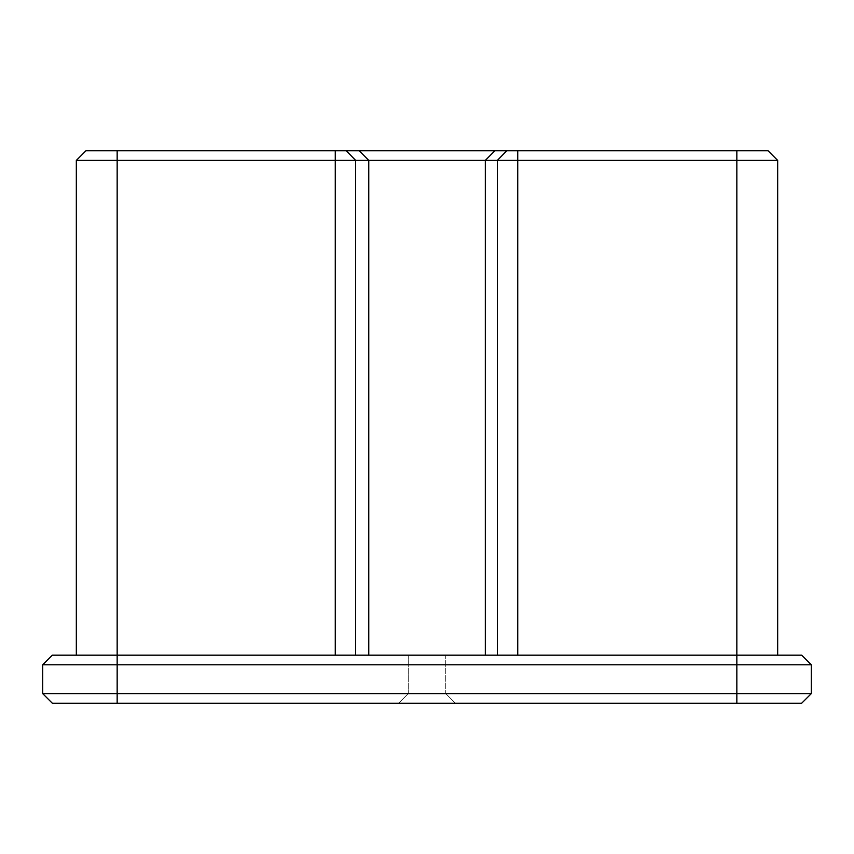 <?xml version="1.0" encoding="UTF-8"?>
<svg xmlns="http://www.w3.org/2000/svg" width="854" height="854" viewBox="0 0 854 854"><rect width="100%" height="100%" fill="white"/><g stroke="black" fill="none" stroke-linecap="round" stroke-linejoin="round"><path stroke-width="0.64" stroke-dasharray="4.27 3.2" d="M42.7 664.786L42.7 693.608L736.842 693.608L736.842 664.786L42.7 664.786L52.307 655.178L801.692 655.178L811.3 664.786L736.842 664.786L736.842 655.178L777.674 655.178L517.737 655.178L736.842 655.178L736.842 160.392L76.326 160.392L85.934 150.784L346.297 150.784L355.648 160.392L355.648 655.178L335.27 655.178L497.359 655.178L497.359 160.392L506.732 150.784L768.066 150.784L777.674 160.392L736.842 160.392L736.842 150.784M445.735 655.178L408.265 655.178L445.735 655.178L408.265 655.178L445.735 655.178L445.735 693.608L455.342 703.216L398.658 703.216L455.342 703.216L398.658 703.216L455.342 703.216L445.735 693.608L455.342 703.216L445.735 693.608L408.265 693.608L398.658 703.216L408.265 693.608L445.735 693.608L408.265 693.608L398.658 703.216L408.265 693.608L445.735 693.608L445.735 655.178M42.7 693.608L52.307 703.216L801.692 703.216L811.3 693.608L736.842 693.608L736.842 703.216M811.3 664.786L811.3 693.608M408.265 655.178L408.265 693.608L408.265 655.178M346.297 150.784L506.732 150.784M117.158 703.216L117.158 655.178L335.27 655.178L76.326 655.178L117.158 655.178L117.158 150.784M76.326 655.178L76.326 160.392M497.359 655.178L355.648 655.178M777.674 655.178L777.674 160.392M335.27 150.784L335.27 655.178M485.318 655.178L485.318 160.392L494.84 150.784M368.768 655.178L368.768 160.392L359.256 150.784M517.737 150.784L517.737 655.178"/><path stroke-width="1.28" d="M736.842 150.784L736.842 160.392L777.674 160.392L768.066 150.784L346.297 150.784L355.648 160.392L736.842 160.392L736.842 655.178L801.692 655.178L811.3 664.786L736.842 664.786L736.842 693.608L42.7 693.608L42.7 664.786L736.842 664.786L736.842 655.178L52.307 655.178L42.7 664.786M346.297 150.784L85.934 150.784L76.326 160.392L117.158 160.392L117.158 703.216L52.307 703.216L42.7 693.608M736.842 703.216L736.842 693.608L811.3 693.608L801.692 703.216L117.158 703.216M811.3 693.608L811.3 664.786M117.158 150.784L117.158 160.392L355.648 160.392L355.648 655.178M506.732 150.784L497.359 160.392L497.359 655.178M76.326 655.178L76.326 160.392M777.674 655.178L777.674 160.392M368.768 655.178L368.768 160.392L359.256 150.784M335.27 150.784L335.27 655.178M485.318 655.178L485.318 160.392L494.84 150.784M517.737 150.784L517.737 655.178"/></g></svg>
